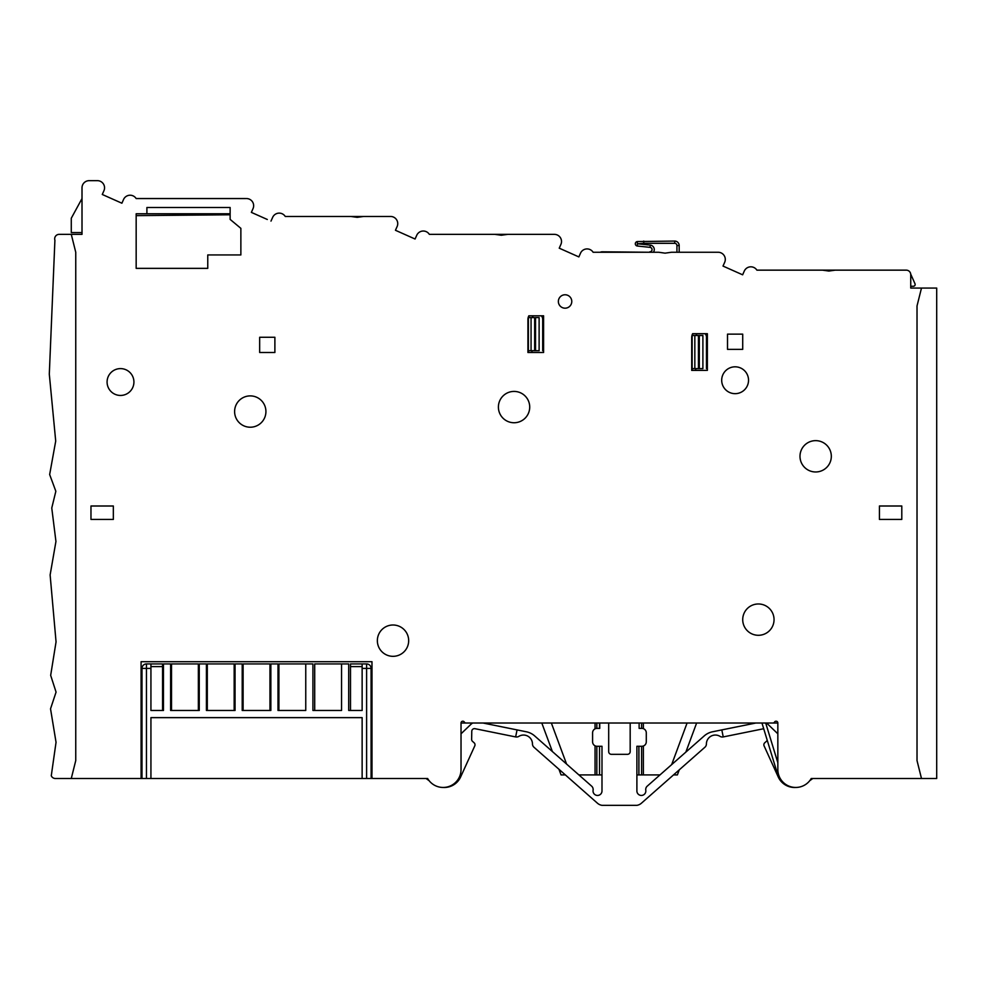 <?xml version="1.0" encoding="UTF-8"?>
<svg xmlns="http://www.w3.org/2000/svg" width="986" height="986" viewBox="0 0 986 986"><rect width="100%" height="100%" fill="white"/><g stroke="black" fill="none" stroke-linecap="round" stroke-linejoin="round"><path stroke-width="1.48" d="M828.856 271.051L835.253 270.152L822.472 270.152L828.856 271.051L822.472 270.152L756.891 270.152A7.161 7.161 0 0 0 744.294 271.064L742.631 274.811L723.009 266.072L724.673 262.325L723.009 266.072L742.631 274.811L744.294 271.064M362.133 778.496L150.932 778.496L150.932 717.635L362.133 717.635L362.133 778.496L371.093 778.496L371.093 668.409L371.093 778.496L371.981 778.496L371.981 661.705L141.084 661.705L141.084 778.496L71.275 778.496L75.749 760.588L75.749 252.256L71.275 234.36L82.011 234.36L82.011 187.821A7.161 7.161 0 0 1 89.171 180.66L97.404 180.66A7.161 7.161 0 0 1 103.937 190.729L102.273 194.476L121.894 203.215L123.558 199.468A7.161 7.161 0 0 1 136.154 198.556L245.748 198.556M501.307 235.247L494.91 234.36L501.307 235.247L507.691 234.36L429.341 234.36A7.161 7.161 0 0 0 416.745 235.272L415.069 239.019L416.745 235.272M525.686 723.009L482.98 723.009L526.351 731.785A17.896 17.896 0 0 1 534.646 735.901L591.637 786.15A4.474 4.474 0 0 1 593.091 790.242A4.474 4.474 0 0 0 597.504 795.443A4.474 4.474 0 0 0 601.99 790.969L601.99 746.279L597.06 746.279A4.474 4.474 0 0 1 592.586 741.792L592.586 732.845A4.474 4.474 0 0 1 597.06 728.371L599.747 728.371L599.747 723.009M639.125 723.009L639.125 728.371L641.812 728.371A4.474 4.474 0 0 1 646.286 732.845L646.286 741.792A4.474 4.474 0 0 1 641.812 746.279L636.894 746.279L636.894 790.969A4.474 4.474 0 0 0 641.368 795.443A4.474 4.474 0 0 0 645.781 790.242A4.474 4.474 0 0 1 647.235 786.15L704.238 735.901A17.896 17.896 0 0 1 712.521 731.785L755.905 723.009L712.742 723.009M635.317 243.764A2.243 2.243 179.4 0 1 637.387 241.558L637.326 246.019L650.045 247.35A2.243 2.243 0 0 1 652.054 249.569A2.243 2.243 0 0 1 649.811 251.812A2.243 2.243 0 0 0 652.054 249.569A2.243 2.243 0 0 0 650.045 247.35L637.326 246.019A2.243 2.243 179.4 0 1 635.317 243.764A2.243 2.243 0 0 0 637.326 246.019A2.243 2.243 179.4 0 1 635.317 243.764M507.691 234.36L554.354 234.36A7.161 7.161 0 0 1 560.898 244.429L559.235 248.176L578.856 256.915L580.52 253.168A7.161 7.161 0 0 1 593.116 252.256L658.685 252.256L665.082 253.155L658.685 252.256L665.082 253.155L671.466 252.256L718.141 252.256A7.161 7.161 0 0 1 724.673 262.325M665.082 253.155L671.478 252.256M357.215 217.351L350.819 216.464L357.215 217.351L363.612 216.464L285.25 216.464A7.161 7.161 0 0 0 272.654 217.364L270.99 221.111L272.654 217.364M136.167 215.638L230.132 214.775M835.253 270.152L906.27 270.152A4.474 4.474 0 0 1 910.744 274.626L910.744 288.06L921.491 288.06L917.017 305.956L917.017 760.588L921.491 778.496L811.244 778.496A17.896 17.896 0 0 1 777.843 769.536L777.843 723.009L461.029 723.009L461.029 769.536A17.896 17.896 0 0 1 427.628 778.496L371.981 778.496M362.133 666.622L350.498 666.622L350.498 663.935L362.133 663.935L362.133 668.409L366.607 668.409L366.607 663.935A4.474 4.474 0 0 1 371.093 668.409A4.474 4.474 0 0 0 366.607 663.935L362.133 663.935M141.084 778.496L141.984 778.496L141.984 668.409L141.984 778.496L150.932 778.496M146.458 663.935L146.458 668.409L141.984 668.409A4.474 4.474 0 0 1 146.458 663.935L162.567 663.935L162.567 710.475L163.454 710.475L150.932 710.475L150.932 668.409L146.458 668.409L146.458 778.496M350.498 666.622L350.498 710.475L348.711 710.475L348.711 663.935L314.707 663.935L314.707 710.475L312.919 710.475L312.919 663.935L278.902 663.935L278.902 710.475L278.015 710.475L278.015 663.935L270.854 663.935L270.854 710.475L269.954 710.475L269.954 663.935L243.111 663.935L243.111 710.475L242.211 710.475L242.211 663.935L235.05 663.935L235.05 710.475L234.163 710.475L234.163 663.935L207.306 663.935L207.306 710.475L206.419 710.475L206.419 663.935L199.258 663.935L199.258 710.475L198.359 710.475L198.359 663.935L171.515 663.935L171.515 710.475L170.615 710.475L170.615 663.935L163.454 663.935L163.454 710.475M527.929 352.495L527.929 319.624A8.504 8.504 0 0 1 528.829 315.803A8.504 8.504 0 0 0 527.929 319.624L527.929 352.495L542.694 352.495M691.704 370.391L691.704 337.52A8.504 8.504 0 0 1 692.616 333.699A8.504 8.504 0 0 0 691.704 337.52L691.704 370.391L706.469 370.391M528.373 352.495L528.373 317.591L539.12 317.591L539.12 350.708L528.373 350.708M528.558 317.591A8.948 8.948 0 0 1 529.125 315.803M543.594 350.708L542.694 350.708L542.694 319.378A5.374 5.374 0 0 0 541.326 315.803M82.011 198.556L71.275 218.251L71.275 232.573L82.011 232.573M97.404 180.66L96.653 180.66M266.084 218.929L251.368 212.384L253.032 208.625L251.368 212.384L267.305 219.484M910.719 274.12L914.996 283.746A1.787 1.787 0 0 1 913.356 286.26L910.744 286.26M717.389 252.256L718.141 252.256M465.922 723.009A1.787 1.787 0 0 1 464.369 722.109A1.787 1.787 0 0 0 461.029 723.009L472.799 723.009A8.948 8.948 0 0 0 470.79 724.451L461.029 733.794L461.029 723.009M765.691 723.009L777.843 762.745L777.843 733.794L768.082 724.451A8.948 8.948 0 0 0 766.073 723.009L777.843 723.009A1.787 1.787 0 0 0 774.503 722.109A1.787 1.787 0 0 1 772.95 723.009M395.448 230.28L415.069 239.019L395.448 230.28L397.124 226.534L395.448 230.28M363.612 216.464L390.579 216.464A7.161 7.161 0 0 1 397.124 226.534M246.488 198.556A7.161 7.161 0 0 1 253.032 208.625M721.69 380.239A13.422 13.422 0 0 0 735.112 393.66A13.422 13.422 0 0 0 748.534 380.239A13.422 13.422 0 0 0 735.112 366.817A13.422 13.422 0 0 0 721.69 380.239M558.359 301.482A6.717 6.717 0 0 0 565.064 308.187A6.717 6.717 0 0 0 571.781 301.482A6.717 6.717 0 0 0 565.064 294.765A6.717 6.717 0 0 0 558.359 301.482M107.08 382.026A13.422 13.422 0 0 0 120.502 395.448A13.422 13.422 0 0 0 133.923 382.026A13.422 13.422 0 0 0 120.502 368.604A13.422 13.422 0 0 0 107.08 382.026M901.796 519.425L879.426 519.425L879.426 506.003L901.796 506.003L901.796 519.425M274.884 352.495L259.663 352.495L259.663 337.274L274.884 337.274L274.884 352.495M113.341 506.003L113.341 519.425L90.971 519.425L90.971 506.003L113.341 506.003M742.717 334.143L742.717 349.364L727.508 349.364L727.508 334.143L742.717 334.143M528.829 315.803L543.594 315.803L543.594 352.495M692.616 333.699L707.369 333.699L707.369 370.391M514.051 391.417A15.665 15.665 0 0 0 498.398 407.082A15.665 15.665 0 0 0 514.051 422.748A15.665 15.665 0 0 0 529.716 407.082A15.665 15.665 0 0 0 514.051 391.417M250.271 395.891A15.665 15.665 0 0 0 234.606 411.556A15.665 15.665 0 0 0 250.271 427.221A15.665 15.665 0 0 0 265.924 411.556A15.665 15.665 0 0 0 250.271 395.891M393.02 625.001A15.665 15.665 0 0 0 377.355 640.666A15.665 15.665 0 0 0 393.02 656.331A15.665 15.665 0 0 0 408.672 640.666A15.665 15.665 0 0 0 393.02 625.001M758.382 603.974A15.665 15.665 0 0 0 742.717 619.639A15.665 15.665 0 0 0 758.382 635.292A15.665 15.665 0 0 0 774.047 619.639A15.665 15.665 0 0 0 758.382 603.974M815.656 440.643A15.665 15.665 0 0 0 799.991 456.308A15.665 15.665 0 0 0 815.656 471.974A15.665 15.665 0 0 0 831.321 456.308A15.665 15.665 0 0 0 815.656 440.643M146.902 207.504L230.132 207.504L230.132 219.397L240.867 228.345L240.867 254.943L207.763 254.943L207.763 268.365L136.167 268.365L136.167 213.777L146.902 213.777L146.902 207.504M71.275 234.36L59.16 234.36A4.474 4.474 0 0 0 54.908 240.251L49.3 374.138L55.709 441.075L49.657 474.537L55.845 491.274L51.765 508.012L55.943 541.474L50.126 574.949L56.054 641.886L50.668 675.361L56.066 692.098L50.532 708.823L56.042 742.298L51.272 775.772A4.474 4.474 0 0 0 55.389 778.496L71.275 778.496M429.144 780.702L426.605 778.891A4.474 4.474 0 0 0 425.952 778.496L427.628 778.496M141.984 681.831L141.984 693.244M371.093 693.343L371.093 681.831M366.607 778.496L366.607 668.409L371.093 668.409M235.05 710.475L206.419 710.475M199.258 710.475L170.615 710.475M362.133 668.409L362.133 710.475L348.711 710.475M341.55 663.935L341.55 710.475L312.919 710.475M305.759 663.935L305.759 710.475L278.015 710.475M270.854 710.475L242.211 710.475M150.932 663.935L150.932 668.409M77.537 234.36L82.011 234.36M554.354 234.36L553.614 234.36M389.827 216.464L390.579 216.464M692.147 370.391L692.147 335.486L702.895 335.486L702.895 368.604L692.147 368.604M692.332 335.486A8.948 8.948 0 0 1 692.899 333.699M707.369 368.604L706.469 368.604L706.469 337.274A5.374 5.374 0 0 0 705.101 333.699M697.102 333.699A5.374 5.374 0 0 0 696.042 335.486M695.734 368.604L695.734 370.391M699.308 368.604L699.308 335.486M580.52 253.168L578.856 256.915L559.235 248.176L560.898 244.429M853.247 778.496L811.244 778.496M921.491 778.496L936.7 778.496L936.7 288.06L921.491 288.06M812.932 778.496A4.474 4.474 0 0 0 812.267 778.891L809.728 780.702M763.706 728.728L723.231 736.924L721.814 729.899M795.677 787.444A17.896 17.896 0 0 1 778.262 777.005L764.101 745.909A2.687 2.687 0 0 1 764.742 742.803L766.356 741.361A2.687 2.687 0 0 0 767.157 740.042M552.382 751.529L541.795 723.009L551.347 723.009L566.556 764.027M782.12 781.146A11.635 11.635 0 0 1 777.905 775.193L761.956 723.009M425.952 778.496L404.654 778.496M595.051 745.798L595.051 774.91L578.893 774.91M595.051 728.851L595.051 723.009M599.525 723.009L599.525 728.371M599.525 746.279L599.525 774.91L601.99 774.91M641.59 746.279L641.59 774.91L636.894 774.91M638.903 774.91L638.903 746.279M558.939 769.253L561.046 774.91L565.36 774.91M673.512 774.91L677.382 774.91L679.268 769.844M641.59 774.91L659.979 774.91M595.051 774.91L599.525 774.91M641.59 723.009L641.59 728.371M643.377 723.009L643.377 728.654M643.377 745.995L643.377 774.91M687.082 723.009L671.663 764.618M685.837 752.121L696.634 723.009M596.838 723.009L596.838 728.383M596.838 746.266L596.838 774.91M676.938 252.256L676.938 245.539L679.181 245.539A4.474 4.474 45 0 0 674.707 241.065L637.387 241.558L674.707 241.065A4.474 4.474 45 0 1 679.181 245.539L679.181 252.256M674.707 241.065L674.707 243.308L643.809 243.308L643.722 241.065M600.264 252.256A4.474 4.474 90 0 1 602.212 251.812L649.811 252.256M517.058 729.899L515.641 736.924L474.993 728.691A2.687 2.687 0 0 0 471.776 731.279L471.628 739.315A2.687 2.687 0 0 0 472.516 741.361L474.13 742.803A2.687 2.687 0 0 1 474.771 745.909L460.61 777.005A17.896 17.896 0 0 1 443.195 787.444M608.695 723.009L608.695 751.64A2.687 2.687 0 0 0 611.382 754.327L627.49 754.327A2.687 2.687 0 0 0 630.177 751.64L630.177 723.009M723.231 736.924A4.474 4.474 0 0 1 720.014 736.357A8.948 8.948 0 0 0 706.407 743.925A4.474 4.474 0 0 1 704.891 747.252L641.405 803.22A8.948 8.948 0 0 1 636.894 805.34L601.99 805.34A8.948 8.948 0 0 1 597.467 803.22L533.981 747.252A4.474 4.474 0 0 1 532.465 743.925A8.948 8.948 0 0 0 518.858 736.357A4.474 4.474 0 0 1 515.641 736.924M533.327 315.803A5.374 5.374 0 0 0 532.267 317.591M531.959 350.708L531.959 352.495M535.534 350.708L535.534 317.591M146.902 213.777L230.132 213.777M136.154 198.556A7.161 7.161 0 0 0 123.558 199.468L121.894 203.215L102.273 194.476L103.937 190.729M652.054 249.569A2.243 2.243 0 0 0 650.045 247.35A2.243 2.243 0 0 1 652.054 249.569M162.567 666.622L150.932 666.622M698.421 335.486L698.421 368.604M694.834 335.486L694.834 368.604M676.938 245.539A2.243 2.243 -135 0 0 674.707 243.308M643.809 243.308L637.56 243.788L650.279 245.12A4.474 4.474 0 0 1 653.385 252.256M650.045 247.35L650.279 245.12M534.646 317.591L534.646 350.708M531.06 317.591L531.06 350.708"/></g></svg>
